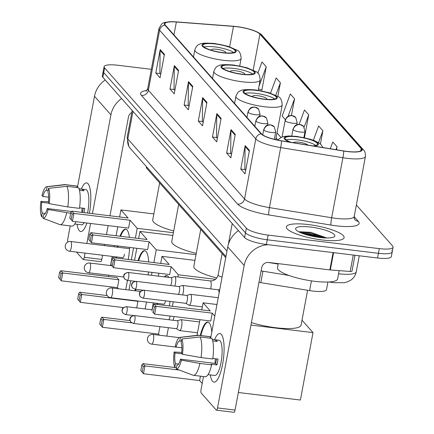 <?xml version="1.0" encoding="UTF-8"?>
<svg xmlns="http://www.w3.org/2000/svg" width="434" height="434" viewBox="0 0 434 434"><rect width="100%" height="100%" fill="white"/><g stroke="black" fill="none" stroke-linecap="round" stroke-linejoin="round"><path stroke-width="0.65" d="M225.734 257.633L146.849 168.457A18.353 4.096 -169.4 0 1 146.356 167.215L146.459 166.689M327.936 282.024L326.509 289.619A18.353 4.096 -169.4 0 1 309.605 290.601L260.807 282.648A18.353 4.096 -169.4 0 1 258.968 282.328M320.357 237.539A24.472 5.463 10.6 0 0 308.541 235.331A24.472 5.463 10.6 0 1 320.357 237.539M151.33 69.326L117.896 65.257A18.353 4.096 10.6 0 0 104.106 66.684L102.348 76.064A18.353 4.096 10.6 0 0 102.842 77.301L244.597 237.544A18.353 4.096 10.6 0 0 266.395 244.483L377.547 258.008A18.353 4.096 10.6 0 0 391.343 256.581L392.222 251.894A18.353 4.096 10.6 0 0 391.728 250.651M103.227 71.371A18.353 4.096 10.6 0 0 103.715 72.614L245.47 232.857A18.353 4.096 10.6 0 0 267.273 239.796L378.426 253.32A18.353 4.096 10.6 0 0 392.222 251.894A18.353 4.096 10.6 0 1 378.426 253.32L267.273 239.796A18.353 4.096 10.6 0 1 245.47 232.857L103.715 72.614A18.353 4.096 10.6 0 1 103.227 71.371M308.433 224.579A29.366 6.559 10.6 0 0 286.364 226.857A29.366 6.559 10.6 0 0 322.028 239.948A29.366 6.559 10.6 0 0 344.097 237.664A29.366 6.559 10.6 0 0 308.433 224.579A29.366 6.559 10.6 0 0 286.364 226.857A29.366 6.559 10.6 0 0 322.028 239.948A29.366 6.559 10.6 0 0 344.097 237.664A29.366 6.559 10.6 0 0 308.433 224.579M236.66 26.702A19.579 4.373 -169.4 0 1 259.917 34.102L361.169 148.564A19.579 4.373 -169.4 0 1 361.69 149.887A19.579 4.373 -169.4 0 1 343.657 150.934L281.438 140.795A19.579 4.373 -169.4 0 1 261.507 133.867L165.349 25.167A19.579 4.373 -169.4 0 1 164.822 23.843A19.579 4.373 -169.4 0 1 176.356 22.004L233.481 26.387A19.579 4.373 -169.4 0 1 236.66 26.702M236.546 26.577A20.067 4.481 10.6 0 0 233.286 26.246L176.161 21.868A20.067 4.481 10.6 0 0 172.504 21.7A20.067 4.481 10.6 0 0 164.882 25.107L261.04 133.808A20.067 4.481 10.6 0 0 281.471 140.909L343.69 151.048A20.067 4.481 10.6 0 0 361.636 148.618L260.384 34.161A20.067 4.481 10.6 0 0 254.053 30.651A20.067 4.481 10.6 0 0 236.546 26.577M302.883 233.59A24.472 5.463 -169.4 0 1 308.031 234.067A24.472 5.463 -169.4 0 1 315.431 235.239M261.556 89.865L261.854 90.201L266.243 66.755L261.995 61.953L257.829 73.172M104.106 66.684A18.353 4.096 10.6 0 0 104.594 67.926L246.349 228.165A18.353 4.096 10.6 0 0 268.147 235.103L379.305 248.628A18.353 4.096 10.6 0 0 393.096 247.201A18.353 4.096 10.6 0 0 392.607 245.964L356.357 204.989M235.255 134.41L230.866 157.862L226.619 153.056L231.007 129.609L235.255 134.41M249.42 150.419L245.031 173.866L240.783 169.065L245.167 145.618L249.42 150.419M192.772 86.388L188.383 109.835L184.135 105.033L188.524 81.581L192.772 86.388M178.613 70.379L174.224 93.825L169.976 89.024L174.359 65.577L178.613 70.379M164.448 54.369L160.059 77.816L155.811 73.015L160.2 49.568L164.448 54.369M221.096 118.401L216.707 141.853L212.459 137.046L216.848 113.6L221.096 118.401M206.931 102.391L202.542 125.844L198.295 121.043L202.683 97.59L206.931 102.391M336.496 149.768L337.05 146.795L332.802 141.994L330.29 148.754M291.442 115.477L294.567 98.773L290.319 93.966L282.143 116.003L285.36 119.643M277.836 96.478L280.402 82.764L276.154 77.963L270.507 93.185M320.411 144.034L322.891 130.786L318.643 125.985L313.348 140.253M304.435 137.708L308.726 114.782L304.478 109.976L299.151 124.341M198.295 121.043L202.472 121.547M203.193 122.366L202.352 121.412L202.602 98.415A4.893 4.584 -41.5 0 1 202.683 97.59M212.459 137.046L216.637 137.556M217.358 138.375L216.512 137.421L216.767 114.424A4.893 4.584 -41.5 0 1 216.848 113.6M155.811 73.015L159.989 73.525M160.71 74.339L159.869 73.389L160.119 50.387A4.893 4.584 -41.5 0 1 160.2 49.568M169.976 89.024L174.148 89.534M174.875 90.348L174.029 89.393L174.278 66.397A4.893 4.584 -41.5 0 1 174.359 65.577M184.135 105.033L188.313 105.538M189.034 106.357L188.188 105.402L188.443 82.406A4.893 4.584 -41.5 0 1 188.524 81.581M240.783 169.065L244.955 169.575M245.682 170.388L244.836 169.439L245.085 146.437A4.893 4.584 -41.5 0 1 245.167 145.618M226.619 153.056L230.796 153.565M231.517 154.385L230.676 153.43L230.926 130.433A4.893 4.584 -41.5 0 1 231.007 129.609M308.726 114.782L304.142 127.135M294.567 98.773L288.057 116.317M280.402 82.764L275.753 95.301M266.243 66.755L258.979 86.328M258.496 88.921L261.897 89.968M322.891 130.786L318.485 142.656M337.05 146.795L335.981 149.681M79.286 230.655A24.472 6.575 96.9 0 1 77.035 224.269A24.472 6.575 96.9 0 0 79.286 230.655A24.472 6.575 96.9 0 0 84.239 228.859A24.472 6.575 96.9 0 0 86.919 223.027A24.472 6.575 96.9 0 1 80.719 231.501A24.472 6.575 96.9 0 1 79.286 230.655M81.321 189.045A24.472 6.575 96.9 0 1 88.064 183.756A24.472 6.575 96.9 0 1 89.42 186.316A24.472 6.575 96.9 0 1 89.399 213.295A24.472 6.575 96.9 0 0 88.064 183.756A24.472 6.575 96.9 0 0 86.632 182.909A24.472 6.575 96.9 0 0 81.321 189.045M105.207 79.981A24.472 22.931 138.5 0 0 94.487 96.272L77.393 187.596M121.634 98.551A24.472 22.931 138.5 0 0 110.914 114.842L92.42 213.664M70.227 225.908L67.829 238.722A3.06 0.825 -83.1 0 0 67.791 242.053M83.176 259.527A3.06 0.825 -83.1 0 0 84.256 257.291L101.806 259.423A3.06 0.825 96.9 0 1 100.726 261.664L83.176 259.527A3.06 0.825 -83.1 0 1 82.997 259.418L76.492 252.067M90.581 223.472L86.843 243.469M85.037 253.109L84.256 257.291M101.806 259.423L102.587 255.246M104.393 245.601L104.621 244.38M106.455 234.572L108.131 225.609M109.97 215.796L128.464 116.974A6.119 5.734 -41.5 0 1 131.817 112.498M45.282 213.43L42.234 213.056A12.239 3.288 96.9 0 1 41.773 202.336L48.814 203.193M48.641 197.177L42.868 196.477A12.239 3.288 96.9 0 1 46.481 190.352L48.158 190.559M81.852 212.378A12.239 3.288 96.9 0 1 82.048 208.092M79.026 188.763L85.818 189.593A17.745 4.769 96.9 0 1 86.86 190.206A17.745 4.769 96.9 0 1 87.543 213.067M84.218 222.696A17.745 4.769 96.9 0 1 81.532 224.817L74.74 223.993M79.042 188.801L82.59 189.229A17.745 4.769 96.9 0 1 83.35 189.777A17.745 4.769 96.9 0 1 84.006 190.83L79.465 190.282M84.033 212.638A17.745 4.769 96.9 0 0 84.76 208.418L79.563 207.788M76.927 187.542L77.187 186.143L65.485 184.721L47.154 186.75L46.481 190.352M42.868 196.477L42 195.49A15.906 4.275 96.9 0 1 46.704 186.718L64.699 184.596A20.192 5.425 96.9 0 1 65.051 184.602L76.753 186.023A20.192 5.425 96.9 0 1 77.187 186.143M78.603 187.743A20.192 5.425 96.9 0 1 79.482 208.358L67.785 206.931L49.226 203.66L48.353 202.678A12.239 3.288 96.9 0 0 47.897 191.953L48.57 188.351L66.901 186.322L78.603 187.743M75.977 221.693A20.192 5.425 96.9 0 1 71.876 226.109L60.174 224.687A20.192 5.425 96.9 0 1 59.832 224.6A20.192 5.425 96.9 0 1 59.746 224.562L42.971 218.264L43.65 214.656A12.239 3.288 96.9 0 0 47.257 208.537L48.131 209.524L70.661 213.278M65.051 184.602A20.192 5.425 96.9 0 1 65.485 184.721M66.901 186.322A20.192 5.425 96.9 0 1 67.785 206.931M66.684 212.796A20.192 5.425 96.9 0 1 60.174 224.687M46.704 186.718A15.906 4.275 96.9 0 1 47.154 186.75M48.57 188.351A15.906 4.275 96.9 0 1 49.226 203.66M48.131 209.524A15.906 4.275 96.9 0 1 42.971 218.264M42.234 213.056L41.555 216.664L43.161 217.266M41.555 216.664A15.906 4.275 96.9 0 1 40.904 201.354L41.773 202.336M48.451 201.81L40.904 201.354M82.455 212.448A12.239 3.288 -83.1 0 0 83.285 208.239M71.637 211.504L47.257 208.537M82.59 189.229L82.33 190.629M215.253 43.964A16.519 3.689 10.6 0 0 202.841 45.245A16.519 3.689 10.6 0 0 222.902 52.606A16.519 3.689 10.6 0 0 235.315 51.32A16.519 3.689 10.6 0 0 215.253 43.964M233.655 52.53A16.519 3.689 10.6 0 0 214.705 46.894A16.519 3.689 10.6 0 0 203.953 46.97M159.641 182.926L152.735 219.837A33.651 7.514 10.6 0 0 173.708 230.986M225.528 52.872A7.34 1.638 10.6 0 0 225.745 52.568A7.34 1.638 10.6 0 0 216.826 49.292A7.34 1.638 10.6 0 0 211.309 49.867A7.34 1.638 10.6 0 0 211.407 50.225M120.023 236.221A23.859 6.412 96.9 0 1 125.638 229.141A23.859 6.412 96.9 0 1 127.037 229.966A23.859 6.412 96.9 0 1 129.392 237.36M129.652 247.423A23.859 6.412 96.9 0 1 128.204 259.472M118.422 288.767L117.44 287.655L61.281 280.825L58.628 277.586L59.659 272.075L60.765 270.724L116.93 277.559L118.911 279.8L62.751 272.97L61.281 280.825L58.628 277.586M117.44 287.655L118.911 279.8M115.878 257.97A23.859 6.412 96.9 0 1 115.943 256.868M117.131 247.152A23.859 6.412 96.9 0 1 117.359 245.932M125.73 289.657L127.466 280.391M131.307 259.847L133.547 247.901M135.381 238.087L137.209 228.327L130.059 220.239L128.589 228.094L72.424 221.264L69.776 218.025L72.424 221.264L73.894 213.409L130.059 220.239M71.914 211.168L70.807 212.519L72.223 214.119L73.894 213.409L71.914 211.168L128.073 217.998L120.923 209.915L119.605 216.967M117.766 226.781L116.09 235.743M114.256 245.552L114.023 246.772M112.222 256.418L110.513 265.548M108.706 275.189L108.457 276.529M173.383 232.727L137.209 228.327M120.923 209.915L153.842 213.919M60.044 279.187L61.075 273.675L59.659 272.075M60.765 270.724L62.751 272.97L61.075 273.675M72.223 214.119L71.192 219.626M70.807 212.519L69.776 218.025M116.464 258.04A23.859 6.412 96.9 0 1 116.529 256.939M117.717 247.223A23.859 6.412 96.9 0 1 117.82 246.658A23.859 6.412 96.9 0 1 117.945 246.002M122.556 257.677A4.893 1.313 -83.1 0 0 122.751 257.758A4.893 1.313 -83.1 0 0 124.477 254.178M120.609 236.291A23.859 6.412 96.9 0 1 125.931 229.201M234.284 65.474A16.519 3.689 10.6 0 0 221.872 66.76A16.519 3.689 10.6 0 0 241.933 74.122A16.519 3.689 10.6 0 0 254.346 72.836A16.519 3.689 10.6 0 0 234.284 65.474M252.686 74.046A16.519 3.689 10.6 0 0 233.736 68.409A16.519 3.689 10.6 0 0 222.984 68.485M178.678 204.436L171.772 241.347A33.651 7.514 10.6 0 0 196.249 253.385M244.559 74.382A7.34 1.638 10.6 0 0 244.776 74.078A7.34 1.638 10.6 0 0 235.863 70.807A7.34 1.638 10.6 0 0 230.346 71.382A7.34 1.638 10.6 0 0 230.438 71.74M138.061 260.671A23.859 6.412 96.9 0 1 144.674 250.657A23.859 6.412 96.9 0 1 146.068 251.481A23.859 6.412 96.9 0 1 148.688 261.962M148.482 271.972A23.859 6.412 96.9 0 1 148.178 274.901M123.495 307.592L80.312 302.335L77.659 299.102L78.695 293.59L79.796 292.239L107.165 295.57M136.71 307.918L137.941 301.315L81.782 294.48L80.312 302.335L77.659 299.102M135.294 290.818A23.859 6.412 96.9 0 1 135.088 289.234A3.977 1.069 -83.1 0 0 136.553 285.876A3.977 1.069 -83.1 0 0 136.271 281.476A3.977 1.069 -83.1 0 0 136.037 281.335C130.026 282.822 132.451 284.27 131.648 284.552C131.225 284.937 131.54 286.06 132.576 287.921A3.977 3.727 138.5 0 1 131.752 284.823A3.977 3.727 -41.5 0 1 136.271 281.476M137.632 300.963L137.941 301.315M145.178 308.948L146.475 302.042M151.477 275.302L152.019 272.406M153.853 262.592L156.24 249.843L149.09 241.754L147.62 249.61L91.46 242.78L88.807 239.541L91.46 242.78L92.93 234.924L149.09 241.754M90.945 232.684L89.838 234.034L91.254 235.635L92.93 234.924L90.945 232.684L147.11 239.514L139.954 231.43L138.636 238.483M136.802 248.297L134.562 260.243M130.721 280.787L128.985 290.053M196.005 254.677L156.24 249.843M139.954 231.43L172.878 235.434M79.075 300.702L80.111 295.191L78.695 293.59M79.796 292.239L81.782 294.48L80.111 295.191M91.254 235.635L90.223 241.141M89.838 234.034L88.807 239.541M135.88 290.889A23.859 6.412 96.9 0 1 135.674 289.304M138.647 260.742A23.859 6.412 96.9 0 1 144.961 250.716M256.348 90.418A16.519 3.689 10.6 0 0 243.935 91.699A16.519 3.689 10.6 0 0 263.997 99.06A16.519 3.689 10.6 0 0 276.409 97.78A16.519 3.689 10.6 0 0 256.348 90.418M274.749 98.985A16.519 3.689 10.6 0 0 255.8 93.348A16.519 3.689 10.6 0 0 245.047 93.424M200.741 229.38L193.835 266.292A33.651 7.514 10.6 0 0 216.821 277.961M266.622 99.326A7.34 1.638 10.6 0 0 266.839 99.023A7.34 1.638 10.6 0 0 257.926 95.751A7.34 1.638 10.6 0 0 252.409 96.321A7.34 1.638 10.6 0 0 252.501 96.684M164.291 276.859A23.859 6.412 96.9 0 1 166.737 275.595A23.859 6.412 96.9 0 1 168.132 276.42A23.859 6.412 96.9 0 1 168.804 277.413M170.047 301.402A23.859 6.412 96.9 0 1 169.303 305.927M159.517 335.222L158.535 334.109L102.375 327.279L99.722 324.041L100.759 318.534L101.86 317.183L130.091 320.618M131.708 322.815L103.845 319.424L102.375 327.279L99.722 324.041M158.535 334.109L159.929 326.672M156.972 304.429A23.859 6.412 96.9 0 1 157.037 303.328M166.83 336.111L168.403 327.703M172.406 306.306L173.247 301.793M177.897 276.973L178.303 274.782L171.153 266.698L169.683 274.554L113.524 267.718L110.871 264.485L113.524 267.718L114.988 259.863L171.153 266.698M113.008 257.622L111.901 258.973L113.317 260.574L114.988 259.863L113.008 257.622L169.173 264.458L162.018 256.369L160.699 263.427M158.866 273.236L158.323 276.132M153.316 302.872L152.025 309.784M215.535 279.312L178.303 274.782M162.018 256.369L194.942 260.378M101.138 325.641L102.174 320.135L100.759 318.534M101.86 317.183L103.845 319.424L102.174 320.135M113.317 260.574L112.287 266.085M111.901 258.973L110.871 264.485M157.558 304.5A23.859 6.412 96.9 0 1 157.623 303.399M163.651 304.131A4.893 1.313 -83.1 0 0 163.846 304.212A4.893 1.313 -83.1 0 0 165.528 300.854M164.877 276.93A23.859 6.412 96.9 0 1 167.025 275.655M312.708 145.889A16.519 3.689 10.6 0 0 317.509 144.234A16.519 3.689 10.6 0 0 297.447 136.873A16.519 3.689 10.6 0 0 285.029 138.158A16.519 3.689 10.6 0 0 291.371 142.412M315.849 145.439A16.519 3.689 10.6 0 0 296.899 139.802A16.519 3.689 10.6 0 0 286.142 139.884M251.432 322.603A33.651 7.514 10.6 0 0 275.796 327.741A33.651 7.514 10.6 0 0 301.082 325.126L307.603 290.275M307.831 145.097A7.34 1.638 10.6 0 0 299.021 142.206A7.34 1.638 10.6 0 0 293.509 142.759M200.291 335.477A23.859 6.412 96.9 0 1 207.832 322.055A23.859 6.412 96.9 0 1 209.231 322.88A23.859 6.412 96.9 0 1 211.776 332.227M202.19 383.455L199.635 380.569L143.47 373.734L140.822 370.5L141.853 364.989L142.96 363.638L175.651 367.614M250.966 325.077L313.006 332.628L300.388 400.039L238.353 392.493M179.313 370.061L144.94 365.878L143.47 373.734L140.822 370.5M199.635 380.569L200.454 376.175M214.808 316.044L212.248 313.153L210.778 321.008L154.618 314.173L152.632 311.932L154.618 314.173L156.088 306.317L212.248 313.153M154.103 304.077L153.001 305.428L154.417 307.028L156.088 306.317L154.103 304.077L210.268 310.912L203.117 302.829L201.794 309.881M199.96 319.69L197.031 335.346M313.006 332.628L302.004 320.194M203.117 302.829L216.962 304.511M142.238 372.101L143.269 366.589L141.853 364.989M142.96 363.638L144.94 365.878L143.269 366.589M154.417 307.028L153.381 312.54M153.001 305.428L151.965 310.939M200.871 335.547A23.859 6.412 96.9 0 1 208.119 322.115M173.085 320.259A5.506 1.481 -83.1 0 0 173.784 317.721A5.506 1.481 -83.1 0 0 173.974 316.532M168.766 319.733A3.977 1.069 -83.1 0 0 169.922 316.896A3.977 1.069 -83.1 0 0 170.052 316.055M179.372 330.426A5.506 1.481 -83.1 0 0 179.524 330.562A5.506 1.481 -83.1 0 0 179.692 330.616A5.506 1.481 -83.1 0 0 181.629 326.59A5.506 1.481 -83.1 0 0 181.347 319.874A5.506 1.481 -83.1 0 0 181.021 319.684A5.506 1.481 -83.1 0 0 180.848 319.701L177.267 320.769M176.247 328.63A3.977 1.069 -83.1 0 0 176.367 328.674A3.977 1.069 -83.1 0 0 177.766 325.766A3.977 1.069 -83.1 0 0 177.56 320.916A3.977 1.069 -83.1 0 0 177.327 320.775A3.977 1.069 -83.1 0 0 177.202 320.786M174.734 286.044A5.506 1.481 -83.1 0 0 175.439 283.51A5.506 1.481 -83.1 0 0 174.826 276.604A5.506 1.481 -83.1 0 0 174.652 276.621L171.072 277.684M170.416 285.523A3.977 1.069 -83.1 0 0 171.571 282.68A3.977 1.069 -83.1 0 0 171.365 277.831A3.977 1.069 -83.1 0 0 171.132 277.695A3.977 1.069 -83.1 0 0 171.007 277.706M182.584 294.914A5.506 1.481 -83.1 0 0 183.284 292.38A5.506 1.481 -83.1 0 0 182.671 285.469A5.506 1.481 -83.1 0 0 182.497 285.485L178.917 286.554M178.26 294.388A3.977 1.069 -83.1 0 0 179.416 291.55A3.977 1.069 -83.1 0 0 179.209 286.7A3.977 1.069 -83.1 0 0 178.976 286.565A3.977 1.069 -83.1 0 0 178.851 286.576M185.801 303.317L189.023 305.216A5.506 1.481 -83.1 0 0 189.186 305.27A5.506 1.481 -83.1 0 0 191.128 301.245A5.506 1.481 -83.1 0 0 190.521 294.339A5.506 1.481 -83.1 0 0 190.342 294.355L186.761 295.424M185.741 303.285A3.977 1.069 -83.1 0 0 185.861 303.328A3.977 1.069 -83.1 0 0 187.266 300.42A3.977 1.069 -83.1 0 0 187.054 295.57A3.977 1.069 -83.1 0 0 186.821 295.429A3.977 1.069 -83.1 0 0 186.696 295.44M212.546 381.291A24.472 6.575 96.9 0 1 210.295 374.911A24.472 6.575 96.9 0 0 212.546 381.291A24.472 6.575 96.9 0 0 217.499 379.495A24.472 6.575 96.9 0 0 223.461 358.636A24.472 6.575 96.9 0 0 222.675 336.958A24.472 6.575 96.9 0 0 221.324 334.392A24.472 6.575 96.9 0 1 223.071 361.468A24.472 6.575 96.9 0 1 213.978 382.137A24.472 6.575 96.9 0 1 212.546 381.291M214.58 339.681A24.472 6.575 96.9 0 1 221.324 334.392A24.472 6.575 96.9 0 0 219.892 333.551A24.472 6.575 96.9 0 0 214.58 339.681M238.467 230.617A24.472 22.931 138.5 0 0 227.747 246.908L210.653 338.238M268.31 244.716A24.472 22.931 138.5 0 0 244.174 265.478L217.515 407.927L235.065 410.065L261.724 267.615A6.119 5.734 -41.5 0 1 268.668 262.462L329.84 269.905L333.079 252.599M203.481 376.544L201.083 389.358A3.06 0.825 -83.1 0 0 201.246 393.09L216.257 410.059A3.06 0.825 -83.1 0 0 216.436 410.163A3.06 0.825 -83.1 0 0 217.515 407.927M235.065 410.065A3.06 0.825 96.9 0 1 233.986 412.3L216.436 410.163M354.969 255.263L351.985 271.19A3.06 0.684 -169.4 0 1 350.184 271.478L330.339 269.953A3.06 0.684 -169.4 0 1 329.84 269.905M178.542 364.066L175.493 363.697A12.239 3.288 96.9 0 1 175.032 352.978L182.074 353.835M181.9 347.813L176.128 347.113A12.239 3.288 96.9 0 1 179.741 340.994L181.417 341.195M215.112 363.383A12.239 3.288 96.9 0 1 215.307 358.728M212.286 339.404L219.078 340.229A17.745 4.769 96.9 0 1 220.114 340.842A17.745 4.769 96.9 0 1 221.383 360.47A17.745 4.769 96.9 0 1 214.792 375.453L208 374.629M212.302 339.437L215.85 339.871A17.745 4.769 96.9 0 1 216.604 340.413A17.745 4.769 96.9 0 1 217.266 341.471L212.725 340.918M216.544 358.88A12.239 3.288 -83.1 0 1 215.617 363.448L180.517 359.178L181.39 360.16L199.944 363.432L211.646 364.858L211.07 364.207L216.924 364.918A17.745 4.769 96.9 0 0 218.02 359.059L212.823 358.424M210.186 338.178L210.447 336.784L198.745 335.357L180.414 337.386L179.741 340.994M176.128 347.113L175.26 346.131A15.906 4.275 96.9 0 1 179.964 337.354L197.958 335.238A20.192 5.425 96.9 0 1 198.311 335.238L210.013 336.659A20.192 5.425 96.9 0 1 210.447 336.784M211.863 338.384A20.192 5.425 96.9 0 1 212.741 358.994L201.04 357.573L182.486 354.296L181.613 353.314A12.239 3.288 96.9 0 0 181.157 342.594L181.83 338.987L200.161 336.958L211.863 338.384M211.646 364.858A20.192 5.425 96.9 0 1 205.136 376.745L193.434 375.323A20.192 5.425 96.9 0 1 193.092 375.236A20.192 5.425 96.9 0 1 193.005 375.204L176.231 368.9L176.909 365.298A12.239 3.288 96.9 0 0 180.517 359.178M198.311 335.238A20.192 5.425 96.9 0 1 198.745 335.357M200.161 336.958A20.192 5.425 96.9 0 1 201.04 357.573M199.944 363.432A20.192 5.425 96.9 0 1 193.434 375.323M179.964 337.354A15.906 4.275 96.9 0 1 180.414 337.386M181.83 338.987A15.906 4.275 96.9 0 1 182.486 354.296M181.39 360.16A15.906 4.275 96.9 0 1 176.231 368.9M175.493 363.697L174.815 367.3L176.421 367.907M174.815 367.3A15.906 4.275 96.9 0 1 174.159 351.99L175.032 352.978M181.705 352.446L174.159 351.99M215.85 339.871L215.589 341.265M215.617 363.448L216.924 364.918M278.237 263.628L277.478 267.669A30.592 6.83 10.6 0 0 314.628 281.303A30.592 6.83 10.6 0 0 337.619 278.926L339.171 270.632M310.614 227.042A19.948 4.454 10.6 0 0 295.955 229.694A19.948 4.454 10.6 0 0 319.847 237.479A19.948 4.454 10.6 0 0 334.126 236.834A19.948 4.454 10.6 0 0 310.614 227.042M326.78 237.973L310.842 232.331L299.308 231.751M301.098 232.895L309.854 233.964L323.189 237.81M299.145 232L310.028 233.036L325.804 237.951M147.055 167.361L146.849 168.457M262.95 271.201L260.807 282.648M311.428 280.869L309.605 290.601M331.473 281.758A12.239 1.248 99.3 0 1 330.99 282.29L329.037 281.97M102.842 77.301L104.594 67.926M377.547 258.008L379.305 248.628M266.395 244.483L268.147 235.103M244.597 237.544L246.349 228.165M225.94 256.537L130.363 148.493L128.909 146.529L127.173 137.307A24.472 5.463 10.6 0 0 127.829 138.961L132.988 111.386M338.58 273.794A24.472 5.463 10.6 0 0 356.26 271.809L359.26 255.783M268.066 262.418L278.156 264.067M228.273 244.667L232.223 223.564M130.363 148.493A12.239 11.468 -41.5 0 1 127.829 138.961L226.971 251.036M259.917 34.102L253.174 70.107M354.177 216.685L358.316 221.362A6.119 5.734 -41.5 0 1 354.828 219.555C354.486 219.599 354.28 218.557 354.215 216.441A24.472 5.463 10.6 0 1 335.824 218.345A24.472 5.463 10.6 0 1 331.674 217.754A6.119 0.624 -80.7 0 0 330.958 225.067L268.738 214.928A30.592 6.83 -169.4 0 1 237.593 204.105L141.435 95.404A30.592 6.83 -169.4 0 1 146.887 90.489M358.316 221.362A30.592 6.83 -169.4 0 1 336.144 225.805A30.592 6.83 -169.4 0 1 330.958 225.067M261.04 133.808A6.119 5.734 138.5 0 0 255.772 138.923L159.614 30.223A6.119 5.734 -41.5 0 1 164.882 25.107M281.471 140.909A6.119 0.624 99.3 0 1 280.689 147.582A24.472 5.463 -169.4 0 1 255.772 138.923L244.543 198.956A24.472 5.463 10.6 0 0 269.454 207.615L331.674 217.754L342.909 157.726L280.689 147.582L269.454 207.615A6.119 0.624 -80.7 0 0 268.738 214.928M141.435 95.404A6.119 5.734 -41.5 0 0 148.379 90.25L159.614 30.223A24.472 5.463 -169.4 0 1 158.958 28.568L147.723 88.596A24.472 5.463 10.6 0 0 148.379 90.25L244.543 198.956A6.119 5.734 -41.5 0 1 237.593 204.105M343.69 151.048A6.119 0.624 99.3 0 1 342.909 157.726A24.472 5.463 -169.4 0 0 365.45 156.414C365.412 152.893 364.772 150.755 363.529 149.996L262.272 35.534A6.119 5.734 138.5 0 0 260.384 34.161M361.636 148.618A6.119 5.734 -41.5 0 1 363.529 149.996M361.169 148.564L360.725 150.929M281.026 137.513L276.99 132.945M233.481 26.387L229.657 46.812M176.356 22.004L173.942 34.883M206.79 103.151L202.602 98.415M192.631 87.142L188.443 82.406M178.472 71.133L174.278 66.397M164.307 55.123L160.119 50.387M220.955 119.16L216.767 114.424M235.114 135.164L230.926 130.433M249.273 151.173L245.085 146.437M110.914 114.842L94.487 96.272M223.114 52.845A17.436 3.895 10.6 0 0 235.749 50.311A17.436 3.895 10.6 0 0 215.042 43.72A17.436 3.895 10.6 0 0 202.401 46.254A17.436 3.895 10.6 0 0 223.114 52.845M239.725 65.99L241.13 58.481A23.555 5.257 -169.4 0 1 223.434 60.31A23.555 5.257 -169.4 0 1 194.828 49.812L193.488 56.973M129.582 248.666L70.709 241.505A4.893 1.313 96.9 0 1 70.992 241.673A4.893 1.313 96.9 0 1 71.247 247.646A4.893 1.313 96.9 0 1 69.527 251.221L122.963 257.725M242.145 74.36A17.436 3.895 10.6 0 0 254.785 71.827A17.436 3.895 10.6 0 0 234.072 65.236A17.436 3.895 10.6 0 0 221.438 67.769A17.436 3.895 10.6 0 0 242.145 74.36M258.235 90.305L260.167 79.992A23.555 5.257 -169.4 0 1 242.465 81.825A23.555 5.257 -169.4 0 1 213.859 71.328L212.519 78.489M111.728 265.695L89.74 263.02A4.893 1.313 96.9 0 1 90.028 263.188A4.893 1.313 96.9 0 1 90.283 269.161A4.893 1.313 96.9 0 1 88.558 272.736L123.782 277.022M264.208 99.305A17.436 3.895 10.6 0 0 276.849 96.771A17.436 3.895 10.6 0 0 256.136 90.18A17.436 3.895 10.6 0 0 243.501 92.713A17.436 3.895 10.6 0 0 264.208 99.305M275.731 139.667L282.23 104.936A23.555 5.257 -169.4 0 1 264.528 106.764A23.555 5.257 -169.4 0 1 235.922 96.267L234.582 103.428M140.486 291.447L111.804 287.959A4.893 1.313 96.9 0 1 112.091 288.127A4.893 1.313 96.9 0 1 112.346 294.1A4.893 1.313 96.9 0 1 110.621 297.681L164.057 304.18M314.032 146.106A17.436 3.895 10.6 0 0 315.995 141.782A17.436 3.895 10.6 0 0 297.236 136.634A17.436 3.895 10.6 0 0 284.596 137.307A17.436 3.895 10.6 0 0 290.048 142.195M179.269 337.625L152.898 334.419A4.893 1.313 96.9 0 1 153.186 334.587A4.893 1.313 96.9 0 1 153.441 340.554A4.893 1.313 96.9 0 1 151.716 344.135L176.123 347.102M282.04 137.052L285.143 120.462C287.514 114.972 289.511 115.992 289.863 115.612L291.87 115.515L295.744 117.538A6.119 5.734 138.5 0 0 292.256 115.726A6.119 5.734 -41.5 0 0 285.312 120.88A6.119 1.367 10.6 0 0 292.576 123.191A6.119 1.367 10.6 0 0 297.176 122.713L296.791 124.753M285.143 120.462A6.119 1.367 10.6 0 0 285.312 120.88M126.771 306.822A3.977 1.069 -83.1 0 0 126.544 306.681C120.533 308.167 122.958 309.616 122.149 309.898C121.732 310.283 122.041 311.406 123.082 313.267A3.977 3.727 138.5 0 1 122.258 310.169A3.977 3.727 -41.5 0 1 126.771 306.822A3.977 1.069 -83.1 0 1 127.059 311.221A3.977 1.069 -83.1 0 1 125.578 314.579L133.504 315.545M291.746 135.994L292.993 129.332C295.364 123.836 297.355 124.862 297.713 124.477L299.72 124.384L303.588 126.402A6.119 5.734 138.5 0 0 300.1 124.596A6.119 5.734 -41.5 0 0 293.156 129.75A6.119 1.367 10.6 0 0 300.42 132.061A6.119 1.367 10.6 0 0 305.021 131.583L303.892 137.594M292.993 129.332A6.119 1.367 10.6 0 0 293.156 129.75M134.621 315.692A3.977 1.069 -83.1 0 0 134.388 315.551C128.377 317.032 130.802 318.485 129.999 318.768C129.576 319.153 129.885 320.276 130.927 322.136A3.977 3.727 138.5 0 1 130.102 319.039A3.977 3.727 -41.5 0 1 134.621 315.692A3.977 1.069 -83.1 0 1 134.903 320.086A3.977 1.069 -83.1 0 1 133.428 323.449L176.367 328.674M128.426 272.606A3.977 1.069 -83.1 0 0 128.193 272.471C122.182 273.952 124.607 275.4 123.804 275.682C123.381 276.073 123.69 277.196 124.732 279.051A3.977 3.727 138.5 0 1 123.907 275.953A3.977 3.727 -41.5 0 1 128.426 272.606A3.977 1.069 -83.1 0 1 128.708 277.006A3.977 1.069 -83.1 0 1 127.233 280.364L135.153 281.33M246.973 117.44L247.993 111.988C250.364 106.493 252.36 107.518 252.713 107.133L254.72 107.035L258.588 109.059A6.119 5.734 138.5 0 0 255.105 107.252A6.119 5.734 -41.5 0 0 248.156 112.401A6.119 1.367 10.6 0 0 255.425 114.712A6.119 1.367 10.6 0 0 260.02 114.24L259.641 116.279M247.993 111.988A6.119 1.367 10.6 0 0 248.156 112.401M222.121 253.548L218.096 275.069A5.506 1.231 10.6 0 0 218.172 275.351A5.506 1.231 10.6 0 0 222.105 277.038M210.658 288.876A5.506 1.481 -83.1 0 0 210.891 287.823A5.506 1.481 -83.1 0 0 210.523 281.026A5.506 1.481 -83.1 0 0 210.278 280.917L174.826 276.604M254.818 126.305L255.838 120.858C258.208 115.363 260.205 116.388 260.557 116.003L262.565 115.905L266.438 117.929A6.119 5.734 138.5 0 0 262.95 116.117A6.119 5.734 -41.5 0 0 256 121.27A6.119 1.367 10.6 0 0 263.27 123.582A6.119 1.367 10.6 0 0 267.865 123.11L267.485 125.144M255.838 120.858A6.119 1.367 10.6 0 0 256 121.27M219.072 293.248A5.506 1.481 -83.1 0 0 218.367 289.896A5.506 1.481 -83.1 0 0 218.123 289.782L182.671 285.469M144.115 290.346A3.977 1.069 -83.1 0 0 143.882 290.205C137.871 291.686 140.296 293.14 139.493 293.422C139.075 293.807 139.385 294.93 140.421 296.791A3.977 3.727 138.5 0 1 139.602 293.693A3.977 3.727 -41.5 0 1 144.115 290.346A3.977 1.069 -83.1 0 1 144.397 294.74A3.977 1.069 -83.1 0 1 142.922 298.104L185.861 303.328M262.716 134.887L263.682 129.723C266.053 124.227 268.049 125.252 268.402 124.873L270.409 124.775L274.283 126.799A6.119 5.734 138.5 0 0 270.794 124.987A6.119 5.734 -41.5 0 0 263.85 130.14A6.119 1.367 10.6 0 0 271.114 132.451A6.119 1.367 10.6 0 0 275.715 131.974L274.337 139.33M263.682 129.723A6.119 1.367 10.6 0 0 263.85 130.14M244.174 265.478L227.747 246.908M333.578 252.659L330.339 269.953M350.184 271.478L353.26 255.051M321.995 237.344A24.472 5.463 10.6 0 0 307.918 234.653A24.472 5.463 10.6 0 0 305.151 234.355M356.26 271.809C355.517 275.384 353.65 278.199 350.645 280.255L347.433 281.872L344.016 282.729L333.556 282.659L330.99 282.29M127.173 137.307L132.191 110.486M288.881 275.427L261.105 270.903M172.504 21.7C162.023 22.655 162.669 21.884 158.958 28.568M254.053 30.651C258.81 32.631 261.55 34.259 262.272 35.534M393.096 247.201L392.222 251.894M365.45 156.414L354.215 216.441M147.723 88.596L146.025 91.276M278.058 140.155L276.062 137.898M51.999 221.66L59.832 224.6M241.13 58.481C240.794 53.632 239.378 50.843 236.872 50.111L227.958 46.27L214.684 43.508C205.944 42.841 200.855 43.112 199.418 44.322C197.633 44.675 196.103 46.503 194.828 49.812M70.709 241.505A4.893 4.893 0 0 0 66.451 249.604A4.893 4.893 0 0 0 69.527 251.221M260.167 79.992C259.83 75.147 258.409 72.359 255.903 71.626L246.989 67.785L233.714 65.024C224.975 64.357 219.886 64.628 218.448 65.838C216.669 66.19 215.139 68.019 213.859 71.328M89.74 263.02A4.893 4.893 0 0 0 85.482 271.12A4.893 4.893 0 0 0 88.558 272.736M282.23 104.936C281.894 100.091 280.472 97.297 277.966 96.565L269.053 92.73L255.778 89.968C247.038 89.295 241.95 89.567 240.512 90.777C238.733 91.129 237.203 92.963 235.922 96.267M111.804 287.959A4.893 4.893 0 0 0 107.545 296.064A4.893 4.893 0 0 0 110.621 297.681M322.977 147.565L321.079 144.663L319.066 143.019L314.33 140.632L310.153 139.184L296.878 136.422L289.131 135.951L284.037 136.46L281.606 137.236L279.301 138.706L278.048 140.171M152.898 334.419A4.893 4.893 0 0 0 148.645 342.518A4.893 4.893 0 0 0 151.716 344.135M295.744 117.538L297.176 122.713M126.544 306.681L152.182 309.8M125.578 314.579L123.082 313.267M197.508 332.786L179.692 330.616M303.588 126.402L305.021 131.583M199.537 321.936L181.021 319.684M176.307 328.663L179.524 330.562M134.388 315.551L177.327 320.775M133.428 323.449L130.927 322.136M218.096 275.069C216.875 279.024 214.271 280.977 210.278 280.917M128.193 272.471L171.132 277.695M127.233 280.364L124.732 279.051M258.588 109.059L260.02 114.24M219.723 289.776L218.123 289.782M132.576 287.921L135.077 289.234L143.003 290.2M136.037 281.335L178.976 286.565M266.438 117.929L267.865 123.11M218.237 297.713L190.521 294.339M202.358 306.876L189.186 305.27M143.882 290.205L186.821 295.429M142.922 298.104L140.421 296.791M274.283 126.799L275.715 131.974M185.258 372.296L193.092 375.236"/></g></svg>
